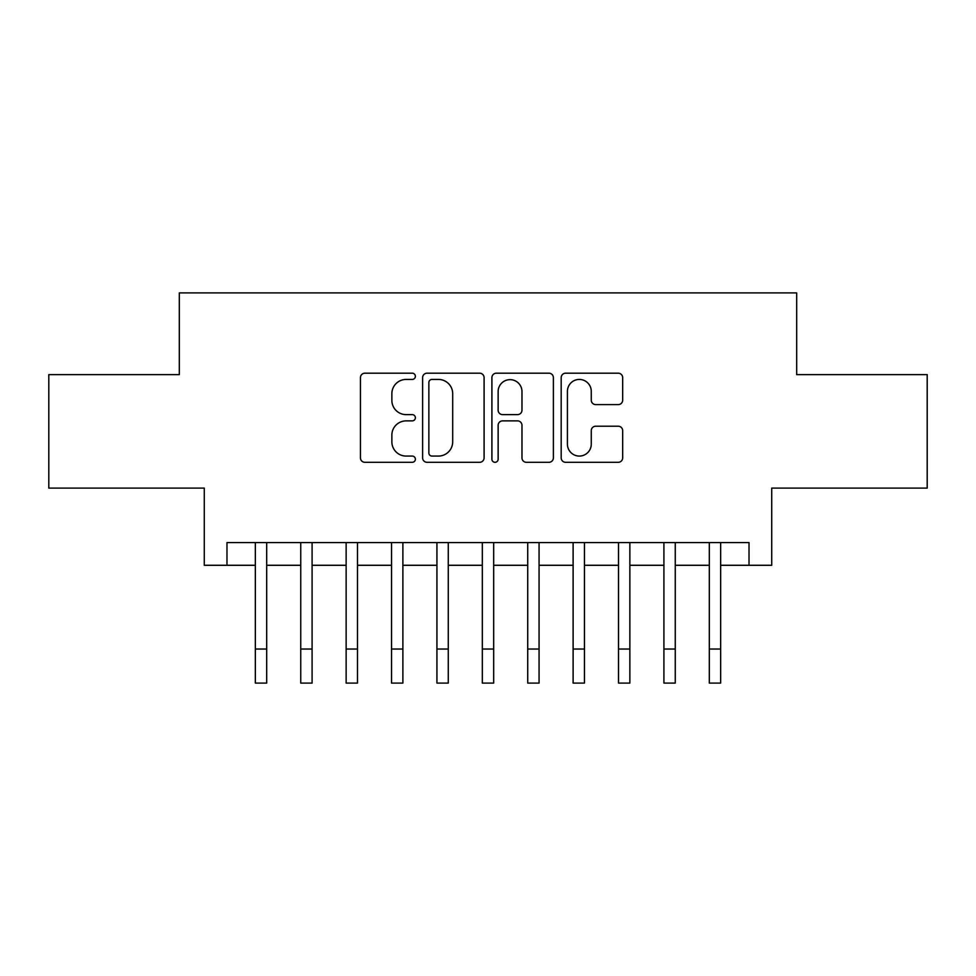 <?xml version="1.0" encoding="UTF-8"?>
<svg xmlns="http://www.w3.org/2000/svg" width="976" height="976" viewBox="0 0 976 976"><rect width="100%" height="100%" fill="white"/><g stroke="black" fill="none" stroke-linecap="round" stroke-linejoin="round"><path stroke-width="1.46" d="M415.373 376.309A3.123 3.123 0 0 0 412.25 373.198L364.902 373.198A4.453 4.453 0 0 0 360.449 377.651L360.449 457.854A4.453 4.453 0 0 0 364.902 462.307L412.25 462.307A3.123 3.123 0 0 0 415.373 459.196A3.123 3.123 0 0 0 412.25 456.073L406.126 456.073A14.262 14.262 0 0 1 391.864 441.811L391.864 435.125A14.262 14.262 0 0 1 406.126 420.876L412.25 420.876A3.123 3.123 0 0 0 415.373 417.752A3.123 3.123 0 0 0 412.25 414.629L406.126 414.629A14.262 14.262 0 0 1 391.864 400.367L391.864 393.694A14.262 14.262 0 0 1 406.126 379.432L412.25 379.432A3.123 3.123 0 0 0 415.373 376.309M618.223 404.601A4.453 4.453 0 0 0 622.676 400.148L622.676 377.651A4.453 4.453 0 0 0 618.223 373.198L565.641 373.198A4.453 4.453 0 0 0 561.188 377.651L561.188 457.854A4.453 4.453 0 0 0 565.641 462.307L618.223 462.307A4.453 4.453 0 0 0 622.676 457.854L622.676 430.672A4.453 4.453 0 0 0 618.223 426.219L595.726 426.219A4.453 4.453 0 0 0 591.261 430.672L591.261 444.153A11.919 11.919 0 0 1 579.341 456.073A11.919 11.919 0 0 1 567.422 444.153L567.422 391.352A11.919 11.919 0 0 1 579.341 379.432A11.919 11.919 0 0 1 591.261 391.352L591.261 400.148A4.453 4.453 0 0 0 595.726 404.601L618.223 404.601M226.981 565.287L226.981 542.583L749.019 542.583L749.019 565.287L771.723 565.287L771.723 488.11L927.2 488.11L927.2 374.625L796.684 374.625L796.684 292.91L179.316 292.91L179.316 374.625L48.8 374.625L48.8 488.11L204.277 488.11L204.277 565.287L255.346 565.287M484.096 377.651A4.453 4.453 0 0 0 479.643 373.198L427.061 373.198A4.453 4.453 0 0 0 422.608 377.651L422.608 457.854A4.453 4.453 0 0 0 427.061 462.307L479.643 462.307A4.453 4.453 0 0 0 484.096 457.854L484.096 377.651M496.357 373.198L548.939 373.198A4.453 4.453 0 0 1 553.392 377.651L553.392 457.854A4.453 4.453 0 0 1 548.939 462.307L526.43 462.307A4.453 4.453 0 0 1 521.977 457.854L521.977 425.329A4.453 4.453 0 0 0 517.524 420.876L502.591 420.876A4.453 4.453 0 0 0 498.138 425.329L498.138 459.196A3.123 3.123 0 0 1 495.015 462.307A3.123 3.123 0 0 1 491.904 459.196L491.904 377.651A4.453 4.453 0 0 1 496.357 373.198M266.692 565.287L300.742 565.287M312.088 565.287L346.138 565.287M357.484 565.287L391.535 565.287M402.881 565.287L436.931 565.287M448.277 565.287L482.327 565.287M493.673 565.287L527.723 565.287M539.069 565.287L573.119 565.287M584.465 565.287L618.516 565.287M629.862 565.287L663.912 565.287M675.258 565.287L709.308 565.287M720.654 565.287L749.019 565.287M431.965 379.432A3.123 3.123 0 0 0 428.854 382.555L428.854 452.949A3.123 3.123 0 0 0 431.965 456.073L438.431 456.073A14.262 14.262 0 0 0 452.693 441.811L452.693 393.694A14.262 14.262 0 0 0 438.431 379.432L431.965 379.432M521.977 391.571A11.919 11.919 0 0 0 510.058 379.652A11.919 11.919 0 0 0 498.138 391.571L498.138 410.176A4.453 4.453 0 0 0 502.591 414.629L517.524 414.629A4.453 4.453 0 0 0 521.977 410.176L521.977 391.571M255.346 649.04L266.692 649.04L266.692 683.09L255.346 683.09L255.346 542.583M266.692 649.04L266.692 542.583M300.742 649.04L312.088 649.04L312.088 683.09L300.742 683.09L300.742 542.583M312.088 649.04L312.088 542.583M346.138 649.04L357.484 649.04L357.484 683.09L346.138 683.09L346.138 542.583M357.484 649.04L357.484 542.583M391.535 649.04L402.881 649.04L402.881 683.09L391.535 683.09L391.535 542.583M402.881 649.04L402.881 542.583M436.931 649.04L448.277 649.04L448.277 683.09L436.931 683.09L436.931 542.583M448.277 649.04L448.277 542.583M482.327 649.04L493.673 649.04L493.673 683.09L482.327 683.09L482.327 542.583M493.673 649.04L493.673 542.583M527.723 649.04L539.069 649.04L539.069 683.09L527.723 683.09L527.723 542.583M539.069 649.04L539.069 542.583M573.119 649.04L584.465 649.04L584.465 683.09L573.119 683.09L573.119 542.583M584.465 649.04L584.465 542.583M618.516 649.04L629.862 649.04L629.862 683.09L618.516 683.09L618.516 542.583M629.862 649.04L629.862 542.583M663.912 649.04L675.258 649.04L675.258 683.09L663.912 683.09L663.912 542.583M675.258 649.04L675.258 542.583M709.308 649.04L720.654 649.04L720.654 683.09L709.308 683.09L709.308 542.583M720.654 649.04L720.654 542.583"/></g></svg>
